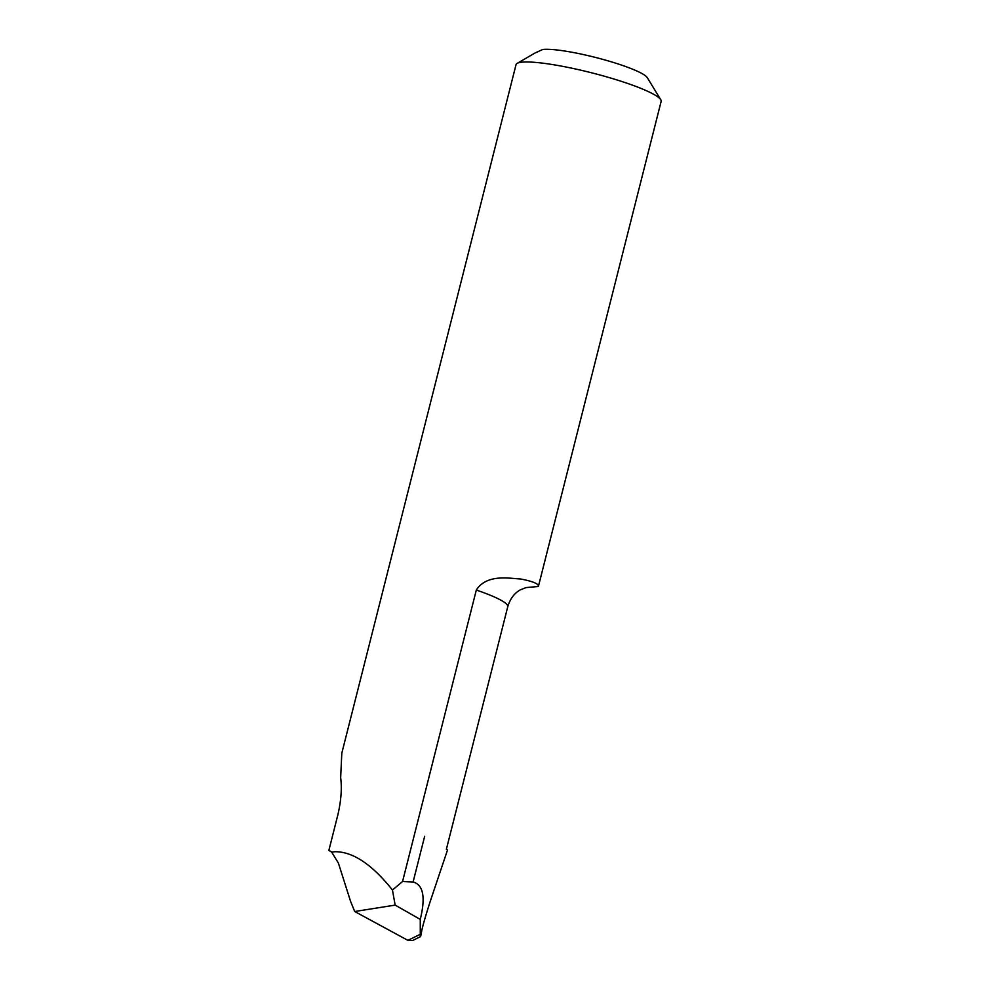 <?xml version="1.0" encoding="UTF-8"?>
<svg xmlns="http://www.w3.org/2000/svg" width="990" height="990" viewBox="0 0 990 990"><rect width="100%" height="100%" fill="white"/><g stroke="black" fill="none" stroke-linecap="round" stroke-linejoin="round"><path stroke-width="1.49" d="M402.559 881.533L392.448 890.022L395.171 905.107L420.267 919.401C423.596 905.664 426.641 885.765 413.102 881.979L402.559 881.533L476.314 590.052A67.357 9.603 14.2 0 1 507.771 606.672L446.354 849.358M413.102 881.979L424.673 836.265M507.771 606.672C510.085 598.913 514.243 593.319 520.233 589.892L526.074 587.577L538.387 586.488L661.134 101.413A74.844 10.68 14.2 0 0 660.751 99.73A74.844 10.68 14.2 0 0 610.805 78.074A74.844 10.68 14.2 0 0 534.513 62.321A74.844 10.68 14.2 0 0 517.164 63.385A74.844 10.68 14.2 0 0 516.025 64.697L341.81 753.18L340.659 777.695C342.045 788.052 341.154 800.291 337.974 814.399L328.866 850.398L331.403 851.771M538.387 586.488C538.968 583.853 532.979 581.34 520.406 578.964C509.838 578.519 486.808 573.618 476.314 590.052M392.448 890.022C371.968 864.295 352.749 851.524 334.769 851.709L331.662 852.105L328.866 850.398M660.751 99.73L647.25 77.604A56.133 8.007 -165.8 0 0 609.791 61.368A56.133 8.007 -165.8 0 0 552.568 49.55A56.133 8.007 -165.8 0 0 542.681 49.5L538.684 51.319C534.056 53.41 534.056 53.423 538.696 51.393M535.144 52.928L517.164 63.385M420.267 919.401L420.28 934.288L407.892 940.351L412.632 940.5L420.527 936.627L420.28 934.288C420.082 937.988 420.478 937.542 421.431 932.914M395.171 905.107L354.705 911.518L407.892 940.351M354.705 911.518L350.571 901.346L338.382 863.057L331.662 852.105M421.369 933.372C421.567 929.857 424.562 919.054 430.365 900.974L447.567 849.841"/></g></svg>
